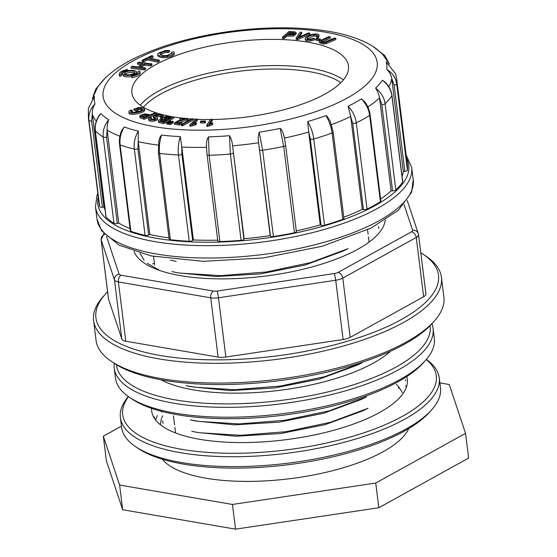 <?xml version="1.0" encoding="UTF-8"?>
<svg xmlns="http://www.w3.org/2000/svg" width="557" height="557" viewBox="0 0 557 557"><rect width="100%" height="100%" fill="white"/><g stroke="black" fill="none" stroke-linecap="round" stroke-linejoin="round"><path stroke-width="0.84" d="M348.118 248.596L310.534 262.619L266.114 272.011L220.809 275.638L180.371 273.104M362.301 362.663L324.682 376.692L280.373 386.064L234.943 389.698L194.574 387.171L186.135 385.653M366.597 396.869L329.034 410.892L284.543 420.298L239.294 423.912L198.835 421.391L190.362 419.86L196.064 421.05M367.968 408.302L330.475 422.283L285.929 431.71L240.673 435.323L200.276 432.789M162.324 459.219A126.94 44.247 -7.1 0 0 205.916 478.212A126.94 44.247 -7.1 0 0 408.803 428.521M155.688 420.152A126.94 44.247 172.9 0 1 157.339 415.592M342.868 251.151L305.257 264.972L260.634 273.863L215.991 276.557L177.634 272.784M357.072 365.218L319.426 379.045L274.761 387.937L230.159 390.617L191.782 386.83L186.101 385.646M366.527 396.904L361.298 399.453L323.673 413.266L279.099 422.143L234.413 424.831L196.092 421.057M362.732 410.85L325.079 424.671L280.547 433.541L235.806 436.242L197.561 432.469M396.375 384.421L397.754 385.716M398.415 386.405L402.377 392.546M160.325 424.706L161.251 419.191M161.579 418.307L162.707 415.884M121.454 426.161L103.317 436.194L119.602 485.043L232.45 504.454L375.745 483.044L465.548 433.367L449.255 384.518L439.87 382.903M103.317 436.194L106.387 460.897L122.679 509.746L235.527 529.15L378.823 507.747L468.625 458.063L465.548 433.367M119.602 485.043L122.679 509.746M375.745 483.044L378.823 507.747M232.45 504.454L235.527 529.15M93.59 320.602L96.048 340.362A175.267 61.096 -7.1 0 0 111.33 361.354A175.267 61.096 -7.1 0 0 277.525 379.317A175.267 61.096 -7.1 0 0 434.23 321.131A175.267 61.096 -7.1 0 0 443.894 297.034L441.436 277.275A175.267 61.096 172.9 0 1 275.061 359.564A175.267 61.096 172.9 0 1 93.59 320.602A175.267 61.096 172.9 0 1 103.254 296.498L105.433 294.068A172.614 60.17 -7.1 0 0 274.643 356.174A172.614 60.17 -7.1 0 0 423.438 254.458A172.614 60.17 -7.1 0 0 420.8 252.774M423.438 254.458L426.154 256.283A175.267 61.096 172.9 0 1 441.436 277.275M108.531 299.193L121.865 339.157L114.477 279.879L101.151 239.914L108.531 299.193A10.625 3.704 172.9 0 1 108.476 298.935L101.089 239.656A10.625 3.704 172.9 0 0 101.151 239.914A5.312 4.964 161.6 0 1 104.57 234.511M125.778 341.225L218.1 357.1L210.72 297.821L118.39 281.946L125.778 341.225A10.625 3.704 172.9 0 1 121.865 339.157M225.863 357.044L343.105 339.526L335.725 280.248L218.483 297.765L225.863 357.044A10.625 3.704 172.9 0 1 218.1 357.1M350.172 337.375L423.647 296.728L416.26 237.449L342.785 278.096L350.172 337.375A10.625 3.704 172.9 0 1 343.105 339.526M407.23 200.423L418.286 233.564A5.312 4.964 161.6 0 1 418.488 234.462A10.625 3.704 172.9 0 1 418.551 234.72L425.931 293.999A10.625 3.704 172.9 0 1 423.647 296.728M154.407 263.169A172.614 60.17 -7.1 0 0 152.639 263.914M107.585 291.784A172.614 60.17 -7.1 0 0 105.433 294.068M140.002 253.198L144.152 260.314M147.368 263.336L159.393 270.236M134.07 251.381A126.94 44.247 -7.1 0 0 180.691 275.68A126.94 44.247 -7.1 0 0 311.906 266.963A126.94 44.247 -7.1 0 0 385.207 220.099M434.23 321.131L432.044 323.568A172.614 60.17 172.9 0 1 277.713 380.87A172.614 60.17 172.9 0 1 114.046 363.178L111.33 361.354M425.464 360.449L423.278 362.879A158.007 55.073 172.9 0 1 282.009 415.341A158.007 55.073 172.9 0 1 132.183 399.139L129.475 397.315A160.66 55.999 -7.1 0 0 175.525 413.183A160.66 55.999 -7.1 0 0 425.464 360.449A160.66 55.999 -7.1 0 0 434.321 338.357L433.095 328.477A160.66 55.999 172.9 0 1 346.078 390.666A160.66 55.999 172.9 0 1 174.292 403.303A160.66 55.999 172.9 0 1 114.234 368.191A160.66 55.999 172.9 0 1 114.234 363.303M116.49 364.738A158.007 55.073 -7.1 0 0 175.629 399.926A158.007 55.073 -7.1 0 0 345.41 387.254A158.007 55.073 -7.1 0 0 430.06 325.685M161.084 379.79A128.792 44.894 -7.1 0 0 193.697 389.928A128.792 44.894 -7.1 0 0 390.52 351.216M114.234 368.191L115.466 378.071A160.66 55.999 -7.1 0 0 129.475 397.315M431.891 323.735A160.66 55.999 172.9 0 1 433.095 328.477M431.612 409.848L429.433 412.277A158.007 55.073 172.9 0 1 288.164 464.74A158.007 55.073 172.9 0 1 138.338 448.538L135.63 446.714A160.66 55.999 -7.1 0 0 181.679 462.582A160.66 55.999 -7.1 0 0 431.612 409.848A160.66 55.999 -7.1 0 0 440.476 387.756L439.243 377.876A160.66 55.999 172.9 0 1 352.226 440.065A160.66 55.999 172.9 0 1 180.447 452.702A160.66 55.999 172.9 0 1 120.389 417.59A160.66 55.999 172.9 0 1 128.347 396.535M406.457 386.976A128.792 44.894 -7.1 0 0 405.559 385.688M128.507 396.647A158.007 55.073 -7.1 0 0 181.777 449.325A158.007 55.073 -7.1 0 0 372.055 429.941A158.007 55.073 -7.1 0 0 426.237 359.564M151.608 408.358A128.792 44.894 -7.1 0 0 151.699 411.184A128.792 44.894 -7.1 0 0 199.845 439.327A128.792 44.894 -7.1 0 0 337.556 429.203A128.792 44.894 -7.1 0 0 407.313 379.345A128.792 44.894 -7.1 0 0 406.714 376.581M120.389 417.59L121.621 427.47A160.66 55.999 -7.1 0 0 135.63 446.714M426.37 359.411A160.66 55.999 172.9 0 1 439.243 377.876M140.218 105.203A109.144 38.043 172.9 0 1 238.73 67.891A109.144 38.043 172.9 0 1 343.391 79.902A109.144 38.043 -7.1 0 0 238.73 67.891A109.144 38.043 -7.1 0 0 140.218 105.203M143.379 107.278A106.484 37.117 172.9 0 1 239.155 71.282A106.484 37.117 172.9 0 1 340.835 82.687M136.66 73.872A6.949 2.423 -7.1 0 0 136.688 73.503L136.507 72.02A6.949 2.423 -7.1 0 0 129.308 70.481A6.949 2.423 -7.1 0 0 122.714 73.74A6.949 2.423 -7.1 0 0 127.588 75.432A6.949 2.423 -7.1 0 0 135.156 73.726A6.949 2.423 -7.1 0 0 136.507 72.02M122.714 73.74L122.902 75.223A6.949 2.423 -7.1 0 0 131.549 76.532M127.776 70.105L127.407 69.548A10.423 3.634 -7.1 0 0 119.268 74.172L119.449 75.655A10.423 3.634 -7.1 0 0 119.678 76.246L121.363 75.933L121.182 74.45A8.682 3.029 172.9 0 1 120.994 73.956A8.682 3.029 172.9 0 1 127.776 70.105L127.852 70.718M121.238 74.91A8.682 3.029 172.9 0 1 122.749 73.378M166.578 122.812L168.005 123L170.825 120.973L170.073 120.876L166.578 122.812L166.731 124.044L168.158 124.232L168.966 123.724M171.925 123.619L173.283 122.512L173.13 121.28L172.364 121.175L168.889 123.111L169.043 124.35L170.47 124.538L171.925 123.619L171.772 122.387L173.13 121.28M158.738 122.519L158.376 120.953L158.738 122.519L163.807 123.633L173.763 118.202L173.61 116.963L168.235 116.135L165.06 116.601C162.644 117.443 161.913 118.209 162.867 118.892L160.952 119.212C158.87 119.873 158.084 120.563 158.585 121.28L163.654 122.401L173.61 116.963M151.365 117.673L150.153 117.45L148.816 118.369L148.775 119.198C149.798 120.006 151.636 120.201 154.282 119.769C156.621 119.184 157.68 118.495 157.443 117.701L155.333 115.835L158.661 114.833C160.625 114.958 161.439 115.383 161.091 116.1L160.075 116.831L160.228 118.063L161.439 118.272L163.208 116.629L163.055 115.39L159.239 114.164L156.858 114.457L153.377 116.434L155.688 118.314L153.363 119.337L150.369 118.564L151.365 117.673L151.525 118.906L151.135 119.128M155.487 117.067L157.373 116.204L160.764 116.406M148.97 119.609L148.928 120.43C149.951 121.245 151.789 121.433 154.435 121.008C156.775 120.423 157.833 119.734 157.596 118.933M153.377 116.434L153.537 117.673L155.062 118.892M176.673 123.341L188.029 119.832L187.876 118.592L180.816 117.917L179.876 118.585L180.029 119.825L181.589 119.971M179.876 118.585L185.112 119.094L178.094 120.799L174.313 123.097L174.466 124.329L179.333 125.012L182.09 123.884L181.937 122.644L180.691 122.443L178.943 123.229L175.915 122.853M144.103 119.275L156.433 114.422L156.28 113.189L155.25 112.848L150.237 114.819L144.897 113.844L140.155 115.424L140.12 117.875L144.103 119.275L143.95 118.042L156.28 113.189M143.95 118.042L139.584 116.197L140.12 117.875M182.605 125.805L193.091 120.04L192.938 118.808L191.838 118.732L181.366 124.496L181.519 125.736L182.605 125.805L182.452 124.573L192.938 118.808M194.435 123.208L197.422 120.34L197.269 119.107L195.869 119.052L189.763 124.907L189.923 126.14L190.821 126.174L195.646 124.838L196.37 124.141L196.217 122.909L192.513 123.668L197.269 119.107M138.881 108.149L140.615 108.232L142.655 109.381C142.293 110.356 140.03 111.303 135.859 112.215L132.462 112.423L130.63 111.511L132.301 110.223L131.118 109.994L129.335 110.927L128.841 111.776C128.583 114.853 144.04 111.901 144.479 109.179L141.847 107.585L139.006 107.459L133.91 109.047L134.07 110.279L136.681 111.595L138.289 111.094L138.136 109.861L136.326 108.942L138.881 108.149L139.041 109.381L142.341 109.889M144.632 110.418L144.486 108.935L144.632 110.418C144.2 113.134 128.737 116.093 128.994 113.008L128.994 113.001M131.153 112.145L132.455 111.463L132.301 110.223M137.899 109.736L139.041 109.381M204.969 123.013L205.589 122.289L205.436 121.057L201.014 121.015L200.395 121.739L200.548 122.972L204.969 123.013L204.809 121.781L205.436 121.057M210.323 123.431L212.314 120.486L212.161 119.247L210.692 119.275L206.717 125.144L206.877 126.383L207.824 126.362L212.273 124.831L212.739 124.141L212.586 122.902L209.063 123.821L212.161 119.247M137.468 62.983L142.85 63.686L137.739 66.91L132.357 66.213L131.055 67.035L131.208 68.274L144.319 69.973L145.621 69.152L145.468 67.912L139.292 67.112L144.402 63.888L144.555 65.12L150.731 65.921L152.033 65.099L151.88 63.86L138.77 62.161L137.468 62.983L137.621 64.222L141.255 64.696M141.039 67.341L144.555 65.12M152.903 55.972L151.532 55.672L142.098 60.316L142.251 61.549L143.622 61.848L147.542 59.919L157.805 62.14L159.379 61.367L159.225 60.135L148.963 57.907L152.903 55.972L153.057 57.204L150.815 58.311M171.535 52.309L172.12 53.026L167.246 55.477C162.679 55.951 160.298 55.199 160.096 53.228L164.969 51.279L167.929 51.258L169.405 50.457L165.332 50.513L158.313 53.18A6.907 2.409 -7.1 0 0 157.722 54.342L157.875 55.582A6.907 2.409 -7.1 0 0 157.944 55.825C158.515 56.8 160.27 57.413 163.208 57.663L167.204 57.462C170.449 56.87 172.788 55.902 174.237 54.565L174.32 52.588L173.68 51.71L171.535 52.309L171.855 53.66M159.838 53.876L160.096 53.228L160.249 54.454L165.123 52.511L168.082 52.49L169.565 51.69L169.405 50.457M282.413 37.298L283.903 37.382L286.59 35.021L293.344 34.84L296.247 32.821L294.911 31.867L289.027 31.498L282.413 37.298L282.566 38.537L284.056 38.614L286.744 36.254L293.497 36.073L296.359 33.692M319.3 40.94L320.609 40.285L320.456 39.046L316.989 38.329L315.68 38.983L315.833 40.215L319.3 40.94L319.147 39.707L320.456 39.046M319.453 42.792L323.492 44.08L326.2 43.62L335.906 39.54L335.753 38.308L334.632 38.008L324.522 42.102L321.145 41.399M321.709 42.033L330.371 38.064L330.217 36.832L329.096 36.532L319.871 40.835L319.335 41.838L323.339 42.847L326.047 42.388L335.753 38.308M299.346 36.929L301.762 33.524L301.609 32.285L300.084 32.132L296.101 38.238L296.254 39.47L297.689 39.617L309.95 34.353L309.796 33.114L308.362 32.967L297.71 37.688L301.609 32.285M306.977 38.607C306.761 37.284 308.961 35.989 313.591 34.708L317.184 35.237L316.661 36.275L318.235 36.309L318.882 34.903C318.332 34.137 316.759 33.852 314.162 34.04L310.799 34.75L305.57 37.716L305.139 38.684L305.424 40.236C306.176 41.016 307.965 41.26 310.806 40.946L314.656 39.819L314.503 38.579L313.514 38.189C310.416 39.394 308.237 39.533 306.977 38.607L306.858 38.356M316.661 36.275L316.815 37.507L318.388 37.542L319.036 36.135M307.353 38.886L313.744 35.947L317.337 36.477M173.506 116.949A109.144 38.043 -7.1 0 0 180.719 117.987M187.89 118.725A109.144 38.043 -7.1 0 0 191.371 118.996M192.973 119.101A109.144 38.043 -7.1 0 0 195.667 119.247M197.296 119.323A109.144 38.043 -7.1 0 0 210.511 119.539M212.196 119.525A109.144 38.043 -7.1 0 0 348.48 65.97A109.144 38.043 -7.1 0 0 235.472 41.712A109.144 38.043 -7.1 0 0 131.87 92.949A109.144 38.043 -7.1 0 0 170.393 116.392M138.039 71.31L139.723 70.997A10.423 3.634 172.9 0 1 139.953 71.595L140.134 73.078A10.423 3.634 172.9 0 1 131.995 77.695L131.445 75.661A8.682 3.029 -7.1 0 0 138.227 71.811A8.682 3.029 -7.1 0 0 138.039 71.31L138.164 72.333M343.787 217.209A151.365 52.762 -7.1 0 0 362.252 209.376L350.687 116.504A151.365 52.762 172.9 0 1 331.499 124.615M342.827 219.298L332.083 133.026A2.653 0.926 -7.1 0 0 333.19 132.113L343.934 218.379A2.653 0.926 172.9 0 1 342.827 219.298A155.347 54.147 172.9 0 1 324.522 225.258A2.653 0.926 172.9 0 1 321.055 225.3L310.312 139.02L308.648 131.758L320.254 224.924A151.365 52.762 -7.1 0 1 296.296 230.883M296.331 231.434A2.653 0.926 172.9 0 1 296.38 231.573A2.653 0.926 172.9 0 1 294.451 232.729A155.347 54.147 172.9 0 1 273.41 236.537A2.653 0.926 172.9 0 1 270.486 236.112L258.573 142.453L270.18 235.618A151.365 52.762 -7.1 0 1 244.147 238.702L232.548 145.53L243.924 239.259A2.653 0.926 172.9 0 1 241.104 240.359A155.347 54.147 172.9 0 1 219.876 241.557A2.653 0.926 172.9 0 1 217.808 240.909L207.065 154.637A2.653 0.926 -7.1 0 0 209.126 155.278L219.876 241.557M217.717 240.178A151.365 52.762 -7.1 0 1 193.37 239.942L181.77 146.776L181.895 154.226L192.645 240.499A2.653 0.926 172.9 0 1 189.227 241.278A155.347 54.147 172.9 0 1 170.365 239.712A2.653 0.926 172.9 0 1 169.147 239.099L158.404 152.827A2.653 0.926 -7.1 0 0 159.622 153.44L170.365 239.712M168.994 237.874A151.365 52.762 -7.1 0 1 149.819 234.525L138.22 141.353L137.927 148.733L148.677 235.005A2.653 0.926 172.9 0 1 145.078 235.367A155.347 54.147 172.9 0 1 130.86 231.239A2.653 0.926 172.9 0 1 130.317 230.772L119.567 144.493A2.653 0.926 -7.1 0 0 120.11 144.966L130.86 231.239M130.039 228.565A151.365 52.762 -7.1 0 1 118.752 223.092L107.146 129.92L106.582 137.168L117.325 223.448A2.653 0.926 172.9 0 1 113.976 223.343A155.347 54.147 172.9 0 1 106.115 217.146A2.653 0.926 172.9 0 1 105.997 216.917L95.247 130.644A2.653 0.926 -7.1 0 0 95.365 130.874L106.115 217.146M105.12 209.892A151.365 52.762 -7.1 0 1 103.901 207.023L92.302 113.858L91.627 120.932L102.377 207.204A2.653 0.926 172.9 0 1 99.682 206.661A155.347 54.147 172.9 0 1 99.118 203.883L88.375 117.611L88.382 108.218M391.731 78.412C391.028 74.896 389.378 71.895 386.774 69.402C392.497 72.953 395.797 77.806 396.688 83.954A155.347 54.147 172.9 0 0 396.695 79.205L407.439 165.478A155.347 54.147 172.9 0 1 407.439 170.226A2.653 0.926 172.9 0 1 404.869 171.396L394.126 85.124L391.731 78.412L403.338 171.577A151.365 52.762 -7.1 0 1 402.036 176.144M321.055 225.3L320.254 224.924M270.486 236.112L270.18 235.618M244.147 238.702L243.924 239.259M193.37 239.942L192.645 240.499M149.819 234.525L148.677 235.005M118.752 223.092L117.325 223.448M103.901 207.023L102.377 207.204M404.869 171.396L403.338 171.577M402.648 182.042L391.905 95.769A2.653 0.926 -7.1 0 0 391.989 95.484L402.732 181.756A2.653 0.926 172.9 0 1 402.648 182.042A155.347 54.147 172.9 0 1 395.832 189.979A2.653 0.926 172.9 0 1 392.56 190.863L391.111 190.849A151.365 52.762 -7.1 0 1 380.612 199.016M380.41 201.697L369.66 115.424A2.653 0.926 -7.1 0 0 370.127 114.805L380.87 201.077A2.653 0.926 172.9 0 1 380.41 201.697A155.347 54.147 172.9 0 1 367.042 209.091A2.653 0.926 172.9 0 1 363.449 209.578L362.252 209.376M392.56 190.863L381.817 104.591L379.498 97.684L391.111 190.849M363.449 209.578L352.706 123.306L350.687 116.504M350.645 116.204L348.153 106.248A147.32 51.355 -7.1 0 0 361.444 98.895L364.856 101.875M379.498 97.684C378.788 94.133 377.486 90.951 375.606 88.138A147.32 51.355 -7.1 0 0 382.381 80.25L384.421 81.531M386.774 69.402A147.32 51.355 -7.1 0 0 386.217 61.924L386.774 62.161M389.301 64.006L382.659 54.335L380.313 52.302A147.32 51.355 -7.1 0 0 373.127 46.537A147.32 51.355 -7.1 0 0 372.494 46.14M373.127 46.537C359.752 38.217 341.761 32.696 319.154 29.967C292.195 26.722 262.876 27.147 231.218 31.241C194.957 36.142 163.709 44.685 137.475 56.87C122.916 63.693 111.497 71.456 103.205 80.159A147.32 51.355 -7.1 0 0 98.833 85.625L97.461 87.435L92.337 98.714M94.098 96.709L94.439 96.465A147.32 51.355 -7.1 0 0 94.989 103.943C93.019 106.965 92.128 110.265 92.302 113.858M95.247 130.644C94.662 124.998 96.096 119.748 99.543 114.881L100.901 113.572A147.32 51.355 -7.1 0 0 108.719 119.734C107.501 122.902 106.972 126.3 107.146 129.92M121.684 130.512L124.211 126.982A147.32 51.355 -7.1 0 0 138.352 131.083L138.22 141.353M158.404 152.827L158.773 141.012L160.005 137.161L161.565 135.079A147.32 51.355 -7.1 0 0 180.315 136.625L181.77 146.776M206.459 146.999L206.466 143.107L207.225 139.132L208.45 136.883A147.32 51.355 -7.1 0 0 229.554 135.692C231.211 138.568 232.206 141.847 232.548 145.53M258.573 142.453C258.009 138.804 258.225 135.386 259.214 132.183A147.32 51.355 -7.1 0 0 280.122 128.402L281.146 129.231L282.872 132.441L284.418 137.774M308.648 131.758L307.729 121.544A147.32 51.355 -7.1 0 0 325.929 115.619L327.07 116.316L330.21 121.134L333.19 132.106M348.153 106.248C352.713 111.115 355.429 116.636 356.292 122.819A155.347 54.147 172.9 0 0 369.66 115.424C368.797 109.242 366.06 103.734 361.444 98.895M375.606 88.138C381.044 92.351 384.205 97.538 385.089 103.699A155.347 54.147 172.9 0 0 391.905 95.769C391.021 89.6 387.846 84.434 382.381 80.25M395.581 73.74L386.217 61.924M384.838 55.603L372.703 46.245M380.313 52.302L384.838 55.637M95.895 88.96L98.833 85.625M105.412 77.903L104.967 78.314M99.682 206.661L88.932 120.382C88.291 114.206 90.311 108.726 94.989 103.943M94.439 96.465L88.389 108.337M113.976 223.343L103.233 137.071C102.579 130.881 104.41 125.102 108.719 119.734M100.901 113.572C96.556 118.913 94.718 124.677 95.365 130.874A155.347 54.147 172.9 0 0 103.233 137.071A2.653 0.926 -7.1 0 0 106.582 137.168M145.078 235.367L134.334 149.095C133.659 142.891 134.996 136.89 138.352 131.083M124.211 126.982C120.799 132.768 119.435 138.763 120.11 144.966A155.347 54.147 172.9 0 0 134.334 149.095A2.653 0.926 -7.1 0 0 137.927 148.733M189.227 241.278L178.484 154.999C177.774 148.796 178.386 142.669 180.315 136.625M161.565 135.079C159.56 141.116 158.912 147.236 159.622 153.44A155.347 54.147 172.9 0 0 178.484 154.999A2.653 0.926 -7.1 0 0 181.895 154.226M241.104 240.359L230.361 154.087L229.554 135.692M208.45 136.883L209.126 155.278A155.347 54.147 172.9 0 0 230.361 154.087A2.653 0.926 -7.1 0 0 233.174 152.987M294.451 232.729L283.708 146.449L280.122 128.402M259.214 132.183L262.667 150.258L273.41 236.537M307.729 121.544C310.931 126.982 312.943 132.796 313.779 138.985A155.347 54.147 172.9 0 0 332.083 133.026C331.255 126.829 329.201 121.029 325.929 115.619M318.235 36.309L318.388 37.542M319.098 36.337L318.882 34.903M305.424 40.236L305.264 39.004C306.023 39.784 307.812 40.02 310.646 39.714L314.503 38.579M296.101 38.238L297.535 38.384L297.689 39.617M297.535 38.384L309.796 33.114M321.166 41.469L321.556 40.8L330.217 36.832M315.68 38.983L319.147 39.707M289.737 32.264L294.479 32.933L292.634 34.325L287.37 34.339L289.737 32.264L289.891 33.497L294.082 33.775M288.839 34.416L289.891 33.497M293.929 32.543L294.068 33.629M283.903 37.382L284.056 38.614M286.59 35.021L286.744 36.254M167.929 51.258L168.082 52.49M157.722 54.342A6.907 2.409 -7.1 0 0 157.791 54.593C158.362 55.568 160.117 56.18 163.055 56.431L167.051 56.229C170.296 55.637 172.635 54.67 174.083 53.333L174.32 52.588M142.098 60.316L143.469 60.616L147.389 58.68L157.652 60.908L157.805 62.14M147.389 58.68L147.542 59.919M157.652 60.908L159.225 60.135M143.469 60.616L143.622 61.848M131.055 67.035L144.166 68.741L144.319 69.973M144.166 68.741L145.468 67.912M144.402 63.888L150.578 64.689L150.731 65.921M150.578 64.689L151.88 63.86M206.717 125.144L207.67 125.13L207.824 126.362M207.67 125.13L212.12 123.598L212.273 124.831M212.12 123.598L212.586 122.902M200.395 121.739L204.809 121.781M133.91 109.047L136.528 110.363L138.136 109.861M136.528 110.363L136.681 111.595M189.763 124.907L190.668 124.935L190.821 126.174M190.668 124.935L195.493 123.598L195.646 124.838M195.493 123.598L196.217 122.909M181.366 124.496L182.452 124.573M142.369 116.469L144.938 115.738L147.152 116.037M146.783 114.735L148.789 115.396L144.374 117.13L141.548 116.114L141.631 115.619L144.785 114.498L146.783 114.735L146.937 115.967M141.548 116.114L141.631 115.619L141.708 116.211M174.313 123.097L179.18 123.772L181.937 122.644M175.949 122.958L178.156 121.419L187.876 118.592M160.075 116.831L161.286 117.04L161.439 118.272M161.286 117.04L163.055 115.39M148.816 118.369L148.928 120.43M157.673 119.149L157.443 117.701M161.217 115.745L161.091 116.1M161.133 121.099L164.893 120.799M164.489 119.525L166.571 119.887L163.556 121.53L160.179 120.458L163.159 119.372L164.489 119.525L164.642 120.758M167.866 116.831L171.166 117.381L167.741 119.247L164.28 118.516L164.099 118.07L166.856 116.852L167.866 116.831L168.019 118.063L169.495 118.293M164.928 118.732L168.019 118.063M163.654 122.401L163.807 123.633M162.47 118.926L162.4 118.397L162.867 118.892M168.889 123.111L170.31 123.306L170.47 124.538M170.31 123.306L171.772 122.387M170.825 120.973L170.936 121.899M169.467 122.08L169.544 122.707M168.005 123L168.158 124.232M139.953 71.595A10.423 3.634 172.9 0 1 131.807 76.212L131.995 77.695M131.807 76.212L131.445 75.661M119.268 74.172A10.423 3.634 -7.1 0 0 119.497 74.763L121.182 74.45M119.497 74.763L119.678 76.246M133.771 73.517A5.208 1.817 -7.1 0 0 134.78 72.236A5.208 1.817 -7.1 0 0 129.384 71.08A5.208 1.817 -7.1 0 0 124.441 73.524A5.208 1.817 -7.1 0 0 128.096 74.798A5.208 1.817 -7.1 0 0 133.771 73.517M134.418 73.037A5.208 1.817 -7.1 0 0 129.572 72.563A5.208 1.817 -7.1 0 0 124.991 74.206M412.633 230.306A5.312 4.964 161.6 0 1 418.286 233.564L418.551 234.72A10.625 3.704 172.9 0 1 416.26 237.449A5.312 3.76 -119 0 0 411.519 231.803A5.312 1.852 -7.1 0 0 412.633 230.306L404.027 204.503M338.043 272.443A5.312 3.76 -119 0 1 342.785 278.096A10.625 3.704 172.9 0 1 335.725 280.248L334.513 273.522A5.312 1.852 -7.1 0 0 338.043 272.443L411.519 231.803M217.272 291.039L218.483 297.765A10.625 3.704 172.9 0 1 210.72 297.821A5.312 3.265 99.8 0 1 213.387 291.067A5.312 1.852 -7.1 0 0 217.272 291.039L334.513 273.522M121.064 275.193A5.312 3.265 99.8 0 0 118.39 281.946A10.625 3.704 172.9 0 1 114.477 279.879A5.312 4.964 161.6 0 1 119.107 274.155A5.312 1.852 -7.1 0 0 121.064 275.193L213.387 291.067M106.547 236.495L119.107 274.155M154.762 126.711A138.087 48.132 -7.1 0 0 351.098 95.853A138.087 48.132 -7.1 0 0 315.972 30.795A138.087 48.132 -7.1 0 0 129.252 63.073A138.087 48.132 -7.1 0 0 154.762 126.711M308.689 132.058A151.365 52.762 172.9 0 1 284.502 138.059M258.608 142.752A151.365 52.762 172.9 0 1 232.582 145.83M206.431 147.299A151.365 52.762 172.9 0 1 181.805 147.076M158.251 145.112A151.365 52.762 172.9 0 1 138.254 141.652M119.908 136.256A151.365 52.762 172.9 0 1 107.181 130.22M96.277 121.168A151.365 52.762 172.9 0 1 92.337 114.157M391.773 78.711A151.365 52.762 172.9 0 1 388.814 86.725M411.7 167.455A159.337 55.54 172.9 0 1 260.453 242.267A159.337 55.54 172.9 0 1 95.477 206.842L97.015 219.193A159.337 55.54 -7.1 0 0 261.992 254.612A159.337 55.54 -7.1 0 0 413.238 179.807L411.7 167.455L406.137 155.034M98.241 196.844A156.677 54.614 -7.1 0 0 260.028 238.876A156.677 54.614 -7.1 0 0 406.561 158.439M379.54 97.976A151.365 52.762 172.9 0 1 367.836 106.951M352.706 123.306A2.653 0.926 -7.1 0 0 356.292 122.819L367.042 209.091M381.817 104.591A2.653 0.926 -7.1 0 0 385.089 103.699L395.832 189.979M394.126 85.124A2.653 0.926 -7.1 0 0 396.688 83.954L407.439 170.226M91.627 120.932A2.653 0.926 -7.1 0 1 88.932 120.382A155.347 54.147 172.9 0 1 88.375 117.611M207.093 154.456A2.653 0.926 -7.1 0 0 207.065 154.637L206.368 145.795M296.38 231.573L285.637 145.3A2.653 0.926 -7.1 0 1 283.708 146.449A155.347 54.147 172.9 0 1 262.667 150.258A2.653 0.926 -7.1 0 1 259.736 149.84M284.265 136.813L285.637 145.3A2.653 0.926 -7.1 0 0 285.588 145.161M310.312 139.02A2.653 0.926 -7.1 0 0 313.779 138.985L324.522 225.258M313.591 34.708L313.744 35.947M310.646 39.714L310.806 40.946M298.482 36.699L298.552 37.284M321.556 40.8L321.688 41.872M323.339 42.847L323.492 44.08M326.047 42.388L326.2 43.62M293.344 34.84L293.497 36.073M164.969 51.279L165.123 52.511M157.791 54.593L157.944 55.825M163.055 56.431L163.208 57.663M167.051 56.229L167.204 57.462M174.083 53.333L174.237 54.565M209.502 124.322L209.655 125.555M140.615 108.232L140.768 109.464M130.999 110.913L131.146 112.061M192.729 124.204L192.882 125.443M144.785 114.498L144.938 115.738M179.18 123.772L179.333 125.012M178.156 121.419L178.317 122.658M187.041 119.066L187.201 120.298M154.282 119.769L154.435 121.008M157.22 114.972L157.373 116.204M158.661 114.833L158.815 116.065M161.941 119.511L162.094 120.751M163.159 119.372L163.319 120.604M168.778 116.956L168.931 118.195M165.819 117.067L165.972 118.3M166.856 116.852L167.009 118.084M405.649 380.925L405.496 379.686M154.414 418.015L154.261 416.768M378.516 226.643L378.753 228.579M161.502 411.324L161.586 411.999M162.686 420.841L163.006 423.404M398.408 386.335L398.645 388.264M191.796 431.271L197.484 432.455M367.94 408.316L362.711 410.864M362.266 362.691L357.037 365.232M171.897 271.586L177.586 272.77M170.477 260.182L176.165 261.365M348.055 248.631L342.834 251.172M153.565 256.436L154.637 265.041M154.957 267.604L155.027 268.14M173.429 415.884L174.529 424.726M174.849 427.303L175.552 432.956M367.543 229.783L368.107 234.267M368.428 236.85L369.082 242.1M103.839 233.696L101.089 239.656M97.816 193.439L96.967 195.465L95.477 206.842M97.015 219.193L101.555 230.758L119.024 245.115L151.065 255.921L203.208 261.324L263.113 257.961L321.981 246.326L370.948 228.126L398.339 210.261L411.616 192.276L413.238 179.807M364.772 101.764C367.697 105.76 369.479 110.105 370.127 114.805M384.156 81.301C388.57 85.2 391.181 89.928 391.989 95.484M396.695 79.205L395.574 73.663M389.454 64.139L384.79 55.575M95.874 88.953L104.967 78.307M95.922 88.897L93.151 96.069M119.567 144.493C119.031 139.689 119.762 134.961 121.767 130.317M148.615 118.885L148.768 120.124"/></g></svg>
